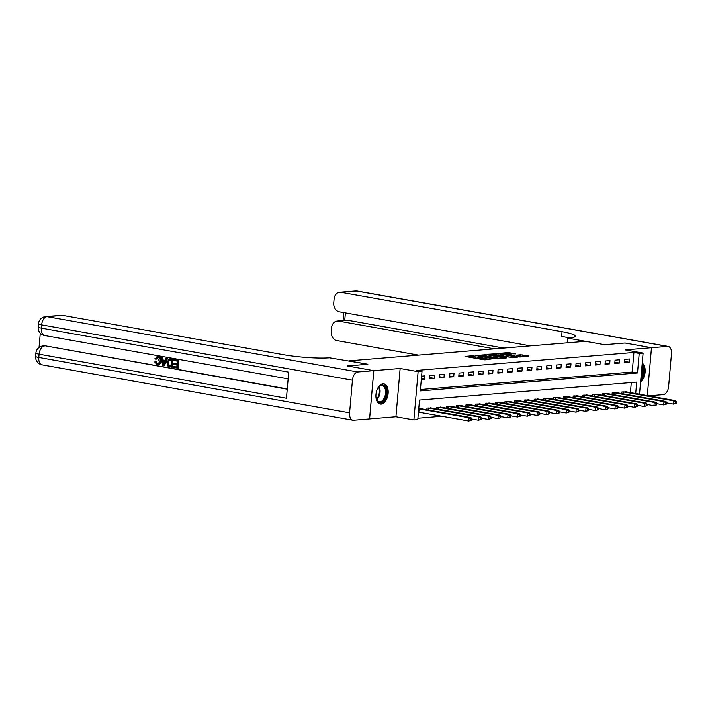 <?xml version="1.0" encoding="UTF-8"?>
<svg xmlns="http://www.w3.org/2000/svg" width="712" height="712" viewBox="0 0 712 712"><rect width="100%" height="100%" fill="white"/><g stroke="black" fill="none" stroke-linecap="round" stroke-linejoin="round"><path stroke-width="1.07" d="M474.13 355.582L465.007 356.418L483.688 359.747L491.12 359.026A4.139 0.516 5 0 1 485.344 358.634L483.795 358.358A4.139 0.516 5 0 1 482.113 357.789A4.139 0.516 5 0 1 482.923 357.566L481.463 357.299A4.139 0.516 5 0 1 475.696 356.917L474.139 356.641A4.139 0.516 5 0 1 472.465 356.071A4.139 0.516 5 0 1 473.266 355.849L474.13 355.582M382.94 383.75A10.288 5.972 100.1 0 0 376.052 393.647A10.288 5.972 100.1 0 0 380.244 404.051A10.288 5.972 100.1 0 0 381.16 404.087A10.288 5.972 100.1 0 0 388.049 394.19A10.288 5.972 100.1 0 0 383.848 383.795A10.288 5.972 100.1 0 0 382.94 383.75M515.568 353.873L508.261 352.573L498.97 353.392L519.974 357.015L528.74 356.018L520.606 354.772L516.485 355.163L521.549 356.374L516.058 356.24L502.361 353.579L515.568 353.873M420.427 389.526L632.22 372.02L633.929 352.467L639.216 353.41L643.114 353.09L639.518 394.217M648.579 395.836L663.273 394.617A7.912 4.592 100.1 0 0 668.639 386.411L671.487 353.82A7.912 4.592 100.1 0 0 668.194 346.424A7.912 4.592 100.1 0 0 667.491 346.388L651.507 347.714L625.083 343.006L604.568 344.697L625.038 343.006L651.471 347.714L625.145 349.886L643.114 353.09M567.161 342.837L567.571 338.111L604.568 344.697L585.54 341.315L348.844 360.877L367.873 364.268L329.469 357.798A32.966 4.076 -175 0 1 283.545 354.701L62.611 315.372L47.019 316.662L357.798 371.984L373.782 370.667L369.564 418.896L395.925 416.716L413.894 419.911L418.113 371.682L422.011 371.361L420.303 390.915L637.507 372.963L639.216 353.41M395.925 416.716L400.144 368.487L373.827 370.658L347.394 365.959L367.873 364.268L347.358 365.959L373.782 370.667M400.144 368.487L418.113 371.682M633.929 352.467L416.725 370.418L422.011 371.361M486.252 354.665L475.687 355.537L494.368 358.866L505.449 358.163L486.252 354.665L486.136 355.964L484.979 355.84M487.319 354.309L498.16 353.677L517.357 357.184L511.438 357.451L502.058 355.982L499.246 356.267L506.579 357.931L487.302 354.487M651.507 347.714L647.315 395.605L651.471 347.714M373.827 370.658L369.599 418.887M421.308 379.425L424.486 379.167L424.77 375.9L421.593 376.167M429.55 378.74L434.231 378.357L434.516 375.099L429.834 375.482L429.55 378.74M439.295 377.938L443.977 377.547L444.261 374.29L439.58 374.681L439.295 377.938M449.05 377.129L453.731 376.746L454.016 373.488L449.334 373.871L449.05 377.129M458.795 376.328L463.476 375.936L463.761 372.679L459.08 373.07L458.795 376.328M468.549 375.518L473.222 375.135L473.507 371.878L468.834 372.26L468.549 375.518M478.295 374.717L482.976 374.325L483.261 371.068L478.58 371.459L478.295 374.717M488.04 373.907L492.722 373.524L493.007 370.267L488.325 370.649L488.04 373.907M497.795 373.106L502.467 372.714L502.752 369.457L498.08 369.848L497.795 373.106M507.54 372.296L512.222 371.913L512.507 368.656L507.825 369.038L507.54 372.296M517.286 371.495L521.967 371.103L522.252 367.846L517.571 368.238L517.286 371.495M527.04 370.685L531.722 370.302L532.006 367.045L527.325 367.428L527.04 370.685M536.786 369.884L541.467 369.492L541.752 366.235L537.071 366.618L536.786 369.884M546.531 369.074L551.213 368.691L551.497 365.425L546.816 365.817L546.531 369.074M556.286 368.273L560.967 367.882L561.252 364.624L556.57 365.007L556.286 368.273M566.031 367.463L570.712 367.08L570.997 363.814L566.316 364.206L566.031 367.463M575.786 366.653L580.458 366.271L580.743 363.013L576.07 363.396L575.786 366.653M585.531 365.852L590.212 365.461L590.497 362.203L585.816 362.595L585.531 365.852M595.277 365.042L599.958 364.66L600.243 361.402L595.561 361.785L595.277 365.042M605.031 364.241L609.703 363.85L609.988 360.592L605.316 360.984L605.031 364.241M614.776 363.432L619.458 363.049L619.743 359.791L615.061 360.174L614.776 363.432M624.522 362.63L629.203 362.239L629.488 358.982L624.807 359.373L624.522 362.63M417.917 418.202L441.894 416.217M630.423 392.597L631.304 382.531M421.887 408.839L418.745 408.75M426.844 409.72L426.986 408.074L431.632 408.038M436.59 408.919L436.732 407.264L441.378 407.228M446.335 408.11L446.486 406.463L451.132 406.427M456.089 407.308L456.232 405.653L460.878 405.618M465.835 406.499L465.977 404.852L470.632 404.817M475.58 405.698L475.732 404.042L480.377 404.007M485.335 404.888L485.477 403.241L490.123 403.206M495.08 404.087L495.223 402.431L499.877 402.396M504.826 403.277L504.977 401.63L509.623 401.586M514.58 402.476L514.723 400.82L519.368 400.785M524.326 401.666L524.468 400.01L529.123 399.975M534.08 400.865L534.222 399.209L538.868 399.174M543.826 400.055L543.968 398.4L548.614 398.364M553.571 399.245L553.722 397.599L558.368 397.563M563.326 398.444L563.468 396.789L568.114 396.753M573.071 397.634L573.213 395.988L577.868 395.952M582.817 396.833L582.968 395.178L587.614 395.142M592.571 396.023L592.713 394.377L597.359 394.341M602.316 395.222L602.459 393.567L607.114 393.531M612.062 394.412L612.213 392.766L616.859 392.73M621.816 393.611L621.959 391.956L626.604 391.92M635.709 393.54L636.706 382.086L419.502 400.037L417.793 419.591L413.894 419.911M632.22 372.02L637.507 372.963M424.486 379.167L421.379 378.615M434.231 378.357L429.656 377.547M443.977 377.547L439.402 376.737M453.731 376.746L449.156 375.927M463.476 375.936L458.902 375.126M473.222 375.135L468.647 374.316M482.976 374.325L478.402 373.515M492.722 373.524L488.147 372.705M502.467 372.714L497.893 371.904M512.222 371.913L507.647 371.094M521.967 371.103L517.393 370.293M531.722 370.302L527.147 369.483M541.467 369.492L536.893 368.683M551.213 368.691L546.638 367.873M560.967 367.882L556.392 367.072M570.712 367.08L566.138 366.262M580.458 366.271L575.883 365.461M590.212 365.461L585.638 364.651M599.958 364.66L595.383 363.841M609.703 363.85L605.129 363.04M619.458 363.049L614.883 362.23M629.203 362.239L624.629 361.429M640.604 381.828A10.288 5.972 100.1 0 0 645.108 372.18A10.288 5.972 100.1 0 0 642.233 363.138M472.465 356.071L472.35 357.38A4.139 0.516 5 0 0 474.023 357.94L474.139 356.641M482.051 358.545L481.357 358.608A4.139 0.516 5 0 1 475.58 358.216L474.023 357.94M482.113 357.789L481.997 359.097A4.139 0.516 5 0 0 483.679 359.658L483.795 358.358M484.845 359.872L483.679 359.658M472.403 356.828L468.932 357.121M500.892 358.59L486.136 355.964M477.707 355.475L496.664 358.563A4.139 0.516 5 0 0 497.474 358.332A4.139 0.516 5 0 0 495.792 357.771L484.587 355.778A4.139 0.516 5 0 0 478.82 355.386L477.707 355.475M512.596 357.575L496.878 354.861M496.006 354.701L490.506 354.567L498.044 355.938L500.856 355.653L496.006 354.701M524.699 356.623L520.935 356.071M511.065 354.202L508.786 353.873M471.567 420.151L471.673 418.852L470.899 418.914L470.783 420.222L471.567 420.151L468.736 420.997L469.021 417.739L470.97 417.579L420.65 408.599M418.451 412.061L468.736 420.997L470.783 420.222M418.736 408.804L469.021 417.739L470.899 418.914M470.97 417.579L471.673 418.852M481.312 419.35L481.428 418.042L480.644 418.113L480.529 419.413L481.312 419.35L478.491 420.196L478.776 416.938L480.725 416.778L430.395 407.789M471.664 418.976L478.491 420.196L480.529 419.413M428.25 407.967L478.776 416.938L480.644 418.113M480.725 416.778L481.428 418.042M491.058 418.54L491.173 417.241L490.39 417.303L490.283 418.612L491.058 418.54L488.236 419.386L488.521 416.128L490.47 415.968L440.141 406.988M481.41 418.175L488.236 419.386L490.283 418.612M438.005 407.157L488.521 416.128L490.39 417.303M490.47 415.968L491.173 417.241M500.812 417.739L500.919 416.431L500.144 416.502L500.029 417.802L500.812 417.739L497.982 418.585L498.267 415.327L500.216 415.167L449.895 406.178M491.164 417.365L497.982 418.585L500.029 417.802M447.75 406.356L498.267 415.327L500.144 416.502M500.216 415.167L500.919 416.431M510.557 416.929L510.673 415.63L509.89 415.692L509.774 416.992L510.557 416.929L507.736 417.775L508.021 414.517L509.97 414.357L459.641 405.377M500.91 416.565L507.736 417.775L509.774 416.992M457.496 405.546L508.021 414.517L509.89 415.692M509.97 414.357L510.673 415.63M377.084 389.606A8.9 5.162 -79.9 0 1 378.668 386.981A8.9 5.162 -79.9 0 1 384.498 385.931A8.9 5.162 -79.9 0 1 385.379 397.794A8.9 5.162 -79.9 0 1 377.903 401.613A8.9 5.162 -79.9 0 1 376.479 399.272A8.9 5.162 -79.9 0 1 375.9 396.255M376.39 399.014A8.241 4.779 100.1 0 0 377.618 400.936A8.241 4.779 100.1 0 0 379.229 401.791A8.241 4.779 100.1 0 0 385.032 395.997A8.241 4.779 100.1 0 0 383.724 386.42A8.241 4.779 100.1 0 0 382.122 385.566A8.241 4.779 100.1 0 0 378.499 387.195M379.576 403.855A10.217 5.927 100.1 0 0 386.652 396.513A10.217 5.927 100.1 0 0 384.987 384.774A10.217 5.927 100.1 0 0 383.154 383.741M375.981 394.208A5.865 3.409 100.1 0 0 376.452 391.555M642.046 365.354A8.9 5.162 -79.9 0 1 640.836 379.167M641.005 377.227A8.241 4.779 100.1 0 0 641.895 367.027M640.693 380.769A10.217 5.927 100.1 0 0 642.179 363.752M158.269 357.495L156.32 359.133L154.824 358.768L158.26 356.578C160.191 357.13 161.054 358.661 160.85 361.171C160.592 363.565 159.506 364.704 157.575 364.597M157.308 356.587L158.26 356.578M157.61 356.543L156.987 356.596L157.637 356.632C159.568 357.184 160.431 358.715 160.218 361.215C159.969 363.618 158.883 364.758 156.952 364.651L157.939 364.642M156.952 364.651L154.709 361.945L156.248 361.812L157.859 363.725M166.021 358.225L167.587 358.341L164.383 365.71L162.754 365.585L160.921 357.317L161.873 357.486L162.38 360.014L165.086 360.503L166.021 358.225L166.964 358.394L163.76 365.763M160.921 357.317L162.496 357.433L163.004 359.969L165.148 360.343M173.221 366.529L176.799 367.17L177.003 364.758L173.675 364.17L173.755 363.262L177.083 363.859L177.324 361.153L173.586 360.486L173.657 359.578L174.28 359.533L178.917 360.352L178.231 368.175L173.141 367.428L173.221 366.529L176.807 367.009M173.755 363.262L177.101 363.698M40.29 333.172L39.044 347.465M357.798 371.984A7.912 4.592 100.1 0 0 352.431 380.19L41.652 324.868L41.367 328.125L288.725 372.162L286.447 398.231L39.089 354.193A7.912 4.592 -79.9 0 1 44.447 345.988A7.912 6.364 -94.7 0 0 43.112 345.925L44.286 345.827A7.912 6.364 85.3 0 1 45.621 345.89L287.23 389.206M287.256 388.912L45.621 345.89M169.572 358.892L173.06 359.311L172.384 367.134L168.477 366.484L167.605 365.763L166.893 362.39L169.242 358.901L172.438 359.364L171.752 367.187M352.431 380.19L349.583 412.782A7.912 4.592 100.1 0 0 352.876 420.187A7.912 4.592 100.1 0 0 353.579 420.214L369.564 418.896M45.684 316.6A7.912 7.912 0 0 0 38.448 323.791A7.912 0.979 -175 0 0 41.652 324.868A7.912 4.592 -79.9 0 1 47.019 316.662A7.912 6.364 -94.7 0 0 45.684 316.6L61.276 315.309A7.912 6.364 85.3 0 1 62.611 315.372M173.657 359.578L178.917 360.352M178.294 360.406L177.608 368.229M171.467 360.112L168.611 360.165L167.783 362.568L168.619 365.55L170.942 366.128L171.467 360.112M170.159 359.872L168.611 360.165L169.234 360.112L168.406 362.515L169.242 365.496L170.951 365.968M170.168 358.964L170.791 358.91M172.438 359.364L173.06 359.311M169.741 359.818L169.234 360.112M167.783 362.568L168.406 362.515M168.619 365.55L169.242 365.496M169.652 365.897L170.275 365.843M163.894 363.405L164.739 361.358L162.567 360.966L163.342 364.767L163.894 363.405M166.964 358.394L167.587 358.341M162.38 360.014L163.004 359.969M161.873 357.486L162.496 357.433M163.226 361.082L163.751 363.681M155.625 361.865L157.076 363.761C158.465 363.77 159.221 362.871 159.328 361.064L157.21 357.522M157.646 357.549L155.697 359.186M160.218 361.215L160.85 361.171M567.571 338.111L568.977 337.995A32.966 4.076 5 0 0 575.385 336.171A32.966 4.076 5 0 0 562.044 331.685L341.119 292.356A7.912 6.364 -94.7 0 0 339.784 292.285A7.912 6.364 -94.7 0 0 334.088 299.049L333.75 302.894A7.912 6.364 -94.7 0 0 339.41 311.838L530.52 345.863M494.466 348.844L338.601 321.094A7.912 6.364 -94.7 0 0 337.265 321.032A7.912 6.364 -94.7 0 0 331.578 327.787L331.24 331.632A7.912 6.364 -94.7 0 0 336.901 340.585L418.54 355.119M337.265 321.032L346.628 320.258A7.912 6.364 85.3 0 1 347.963 320.32L338.601 321.094M503.82 348.07L347.963 320.32M569.137 337.986A32.966 4.076 5 0 0 561.635 336.375L562.044 331.685M520.303 416.128L520.419 414.82L519.644 414.882L519.529 416.191L520.303 416.128L517.482 416.974L517.766 413.717L519.716 413.547L469.386 404.567M510.664 415.755L517.482 416.974L519.529 416.191M467.25 404.745L517.766 413.717L519.644 414.882M519.716 413.547L520.419 414.82M530.057 415.318L530.173 414.019L529.39 414.081L529.274 415.381L530.057 415.318L527.227 416.164L527.512 412.907L529.461 412.746L479.14 403.757M520.41 414.954L527.227 416.164L529.274 415.381M476.996 403.935L527.512 412.907L529.39 414.081M529.461 412.746L530.173 414.019M539.803 414.517L539.918 413.209L539.135 413.272L539.02 414.58L539.803 414.517L536.981 415.363L537.266 412.097L539.215 411.937L488.886 402.956M530.155 414.144L536.981 415.363L539.02 414.58M486.75 403.134L537.266 412.097L539.135 413.272M539.215 411.937L539.918 413.209M549.548 413.708L549.664 412.408L548.89 412.471L548.774 413.77L549.548 413.708L546.727 414.553L547.012 411.296L548.961 411.135L498.64 402.147M539.91 413.343L546.727 414.553L548.774 413.77M496.495 402.325L547.012 411.296L548.89 412.471M548.961 411.135L549.664 412.408M559.303 412.907L559.418 411.598L558.635 411.661L558.519 412.969L559.303 412.907L556.472 413.752L556.757 410.486L558.715 410.326L508.386 401.346M549.655 412.533L556.472 413.752L558.519 412.969M506.241 401.524L556.757 410.486L558.635 411.661M558.715 410.326L559.418 411.598M569.048 412.097L569.164 410.797L568.381 410.86L568.274 412.159L569.048 412.097L566.227 412.942L566.512 409.685L568.461 409.525L518.131 400.536M559.401 411.732L566.227 412.942L568.274 412.159M515.995 400.714L566.512 409.685L568.381 410.86M568.461 409.525L569.164 410.797M578.803 411.287L578.909 409.987L578.135 410.05L578.019 411.358L578.803 411.287L575.972 412.141L576.257 408.875L578.206 408.715L527.886 399.735M569.155 410.922L575.972 412.141L578.019 411.358M525.741 399.913L576.257 408.875L578.135 410.05M578.206 408.715L578.909 409.987M588.548 410.486L588.664 409.178L587.881 409.249L587.765 410.548L588.548 410.486L585.727 411.331L586.012 408.074L587.961 407.914L537.631 398.925M578.901 410.121L585.727 411.331L587.765 410.548M535.486 399.103L586.012 408.074L587.881 409.249M587.961 407.914L588.664 409.178M598.294 409.676L598.409 408.377L597.626 408.439L597.519 409.747L598.294 409.676L595.472 410.521L595.757 407.264L597.706 407.104L547.377 398.124M588.646 409.311L595.472 410.521L597.519 409.747M545.241 398.302L595.757 407.264L597.626 408.439M597.706 407.104L598.409 408.377M608.048 408.875L608.155 407.567L607.381 407.638L607.265 408.937L608.048 408.875L605.218 409.72L605.503 406.463L607.452 406.303L557.131 397.314M598.4 408.501L605.218 409.72L607.265 408.937M554.986 397.492L605.503 406.463L607.381 407.638M607.452 406.303L608.155 407.567M617.793 408.065L617.909 406.766L617.126 406.828L617.01 408.136L617.793 408.065L614.972 408.911L615.257 405.653L617.206 405.493L566.877 396.513M608.146 407.7L614.972 408.911L617.01 408.136M564.732 396.691L615.257 405.653L617.126 406.828M617.206 405.493L617.909 406.766M627.539 407.264L627.655 405.956L626.88 406.027L626.765 407.326L627.539 407.264L624.718 408.11L625.003 404.852L626.952 404.692L576.622 395.703M617.9 406.89L624.718 408.11L626.765 407.326M574.486 395.881L625.003 404.852L626.88 406.027M626.952 404.692L627.655 405.956M637.293 406.454L637.409 405.155L636.626 405.217L636.51 406.525L637.293 406.454L634.463 407.3L634.748 404.042L636.697 403.882L586.377 394.902M627.646 406.089L634.463 407.3L636.51 406.525M584.232 395.08L634.748 404.042L636.626 405.217M636.697 403.882L637.409 405.155M647.039 405.653L647.155 404.345L646.371 404.416L646.256 405.715L647.039 405.653L644.218 406.499L644.502 403.241L646.452 403.081L596.122 394.092M637.391 405.279L644.218 406.499L646.256 405.715M593.986 394.27L644.502 403.241L646.371 404.416M646.452 403.081L647.155 404.345M656.784 404.843L656.9 403.544L656.126 403.606L656.01 404.906L656.784 404.843L653.963 405.689L654.248 402.431L656.197 402.271L605.876 393.291M647.146 404.478L653.963 405.689L656.01 404.906M603.731 393.46L654.248 402.431L656.126 403.606M656.197 402.271L656.9 403.544M666.539 404.042L666.654 402.734L665.871 402.796L665.756 404.105L666.539 404.042L663.709 404.888L663.993 401.63L665.951 401.461L615.622 392.481M656.891 403.668L663.709 404.888L665.756 404.105M613.477 392.659L663.993 401.63L665.871 402.796M665.951 401.461L666.654 402.734M676.284 403.232L676.4 401.933L675.617 401.995L675.51 403.295L676.284 403.232L673.463 404.078L673.748 400.82L675.697 400.66L625.367 391.671M666.637 402.867L673.463 404.078L675.51 403.295M623.231 391.849L673.748 400.82L675.617 401.995M675.697 400.66L676.4 401.933M475.58 358.216L475.696 356.917M481.357 358.608L481.463 357.299M485.237 359.872L485.344 358.634M484.347 355.733L484.445 354.54M496.246 354.745L496.353 353.561M498.044 354.985L498.16 353.677M497.999 356.409L498.044 355.938M520.499 355.964L520.606 354.772M522.297 356.196L522.403 354.896M508.154 353.766L508.261 352.573M509.943 353.998L510.059 352.698M418.843 412.115L419.128 408.857M428.25 409.978L428.428 407.985M428.704 410.059L428.882 408.056M438.005 409.169L438.174 407.184M438.45 409.249L438.628 407.246M447.75 408.368L447.928 406.374M448.204 408.448L448.373 406.445M457.496 407.558L457.674 405.573M457.949 407.638L458.127 405.635M379.087 386.607A8.241 4.779 -79.9 0 1 376.746 399.77M376.461 399.174A7.974 4.628 100.1 0 0 378.615 387.061M43.112 345.925A7.912 7.912 0 0 0 35.885 353.116A7.912 0.979 -175 0 0 39.089 354.193L38.804 357.451L349.583 412.782M42.097 364.856A7.912 4.592 -79.9 0 1 38.804 357.451A7.912 0.979 5 0 1 35.6 356.383A7.912 7.912 0 0 0 42.097 364.856L352.876 420.187M44.66 335.53A7.912 4.592 -79.9 0 1 41.367 328.125A7.912 0.979 5 0 1 38.163 327.048A7.912 7.912 0 0 0 44.66 335.53L288.137 378.873M163.004 363.129L163.635 363.084M667.491 346.388L356.712 291.066L341.119 292.356M345.391 312.906L344.733 320.418M356.712 291.066A7.912 4.592 -79.9 0 1 357.415 291.092A7.912 7.912 0 0 0 355.377 291.003A7.912 6.364 85.3 0 1 356.712 291.066M467.25 406.748L467.419 404.763M467.695 406.828L467.873 404.834M476.996 405.947L477.173 403.962M477.449 406.027L477.618 404.024M486.75 405.137L486.919 403.152M487.195 405.217L487.373 403.223M496.495 404.336L496.664 402.351M496.94 404.416L497.118 402.413M506.241 403.526L506.419 401.541M506.695 403.606L506.864 401.604M515.995 402.725L516.164 400.74M516.44 402.805L516.618 400.803M525.741 401.915L525.91 399.93M526.186 401.995L526.364 399.993M535.486 401.114L535.664 399.12M535.94 401.194L536.118 399.192M545.241 400.304L545.41 398.32M545.686 400.384L545.864 398.382M554.986 399.503L555.164 397.51M555.44 399.583L555.609 397.581M564.732 398.693L564.91 396.709M565.186 398.773L565.364 396.771M574.486 397.892L574.655 395.899M574.931 397.972L575.109 395.97M584.232 397.082L584.41 395.098M584.686 397.163L584.855 395.16M593.986 396.281L594.155 394.288M594.431 396.362L594.609 394.359M603.731 395.472L603.901 393.487M604.177 395.552L604.354 393.549M613.477 394.671L613.655 392.677M613.931 394.751L614.1 392.748M623.231 393.861L623.401 391.876M623.676 393.941L623.854 391.938M497.421 358.875L497.474 358.332M490.461 355.065L490.506 354.567M502.316 354.069L502.361 353.579M521.504 356.89L521.549 356.374M35.885 353.116L35.6 356.383M38.448 323.791L38.163 327.048M169.865 358.848L169.242 358.901M668.194 346.424L357.415 291.092M355.377 291.003L339.784 292.285M343.762 312.613L343.068 320.551"/></g></svg>
